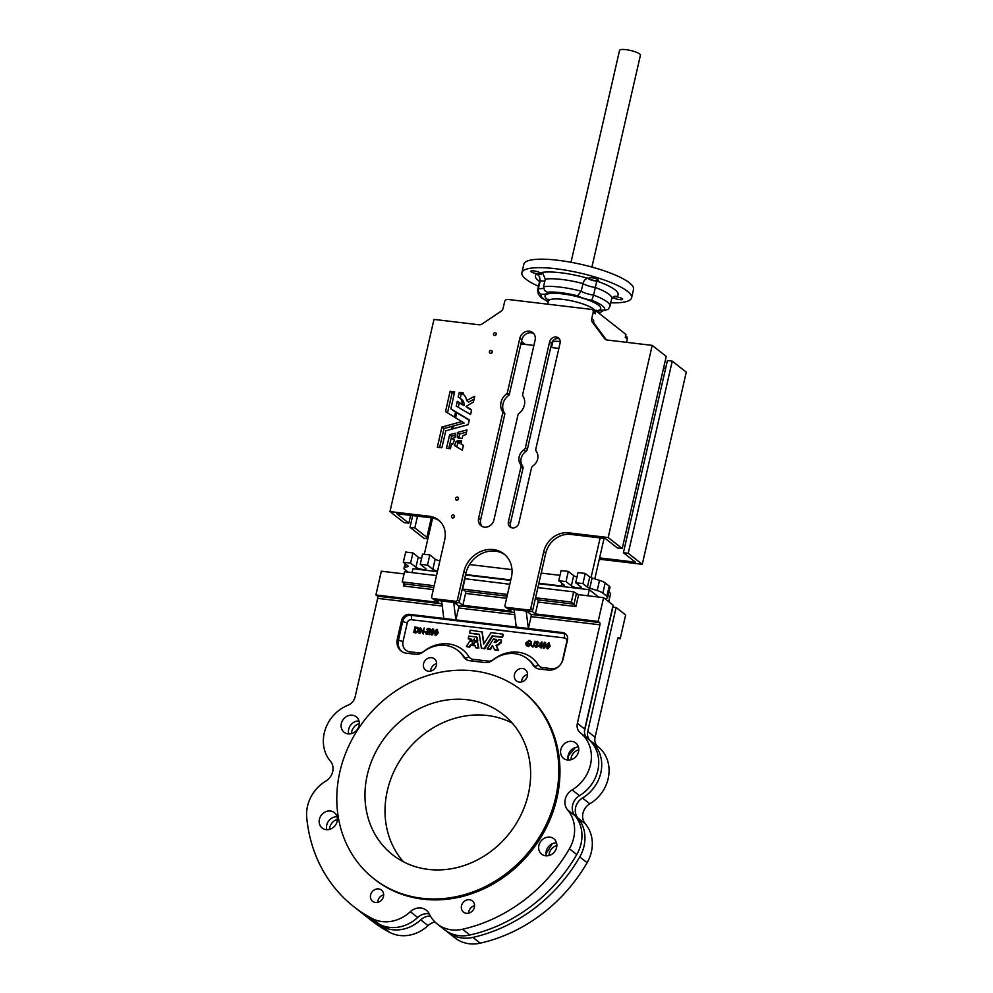 <?xml version="1.0" encoding="UTF-8"?>
<svg xmlns="http://www.w3.org/2000/svg" width="993" height="993" viewBox="0 0 993 993"><rect width="100%" height="100%" fill="white"/><g stroke="black" fill="none" stroke-linecap="round" stroke-linejoin="round"><path stroke-width="1.49" d="M571.012 262.276L619.545 50.407A10.724 2.408 12.9 0 1 625.975 49.65A10.724 2.408 12.9 0 1 640.435 55.186L591.915 267.067M595.577 280.696A4.915 1.105 -167.1 0 0 598.531 280.349A4.915 1.105 -167.1 0 0 591.902 277.804A4.915 1.105 -167.1 0 0 588.948 278.152A4.915 1.105 -167.1 0 0 595.577 280.696M537.498 273.783A4.915 1.105 -167.1 0 0 540.453 273.435A4.915 1.105 -167.1 0 0 533.824 270.89A4.915 1.105 -167.1 0 0 530.87 271.238A4.915 1.105 -167.1 0 0 537.498 273.783M619.669 299.625A4.915 1.105 -167.1 0 0 622.623 299.278A4.915 1.105 -167.1 0 0 615.995 296.733A4.915 1.105 -167.1 0 0 613.053 297.081A4.915 1.105 -167.1 0 0 619.669 299.625M544.909 280.746A10.724 2.408 12.9 0 1 540.155 280.92L539.509 276.526L536.94 273.919A5.362 1.204 -167.1 0 0 538.467 274.167A5.362 1.204 -167.1 0 0 540.477 272.665A42.438 9.533 12.9 0 1 588.204 278.35A5.362 1.204 -167.1 0 0 595.415 280.945A5.362 1.204 -167.1 0 0 596.756 281.044L593.628 295.132A37.076 8.329 12.9 0 1 609.975 306.266L611.725 298.632A37.076 8.329 -167.1 0 0 595.378 287.498A10.724 2.408 12.9 0 1 582.978 283.588C583.934 280.249 585.671 278.499 588.204 278.35M596.756 281.044A42.438 9.533 12.9 0 1 616.554 296.597L615.561 296.274M614.344 296.286A5.362 1.204 -167.1 0 1 615.027 296.348A5.362 1.204 -167.1 0 1 616.554 296.597L613.389 296.597L611.725 298.632M603.67 310.375L600.405 312.385L598.494 312.236A15.18 3.413 12.9 0 1 604.34 310.176L608.15 309.444L609.975 306.266M538.479 286.257A56.278 12.648 12.9 0 1 521.896 272.69L523.845 264.212A56.278 12.648 12.9 0 1 557.644 260.24A56.278 12.648 12.9 0 1 633.546 289.335L631.598 297.826A56.278 12.648 12.9 0 1 610.769 302.815M521.896 272.69A56.278 12.648 12.9 0 1 555.708 268.731A56.278 12.648 12.9 0 1 631.598 297.826M545.281 279.107A37.076 8.329 -167.1 0 1 561.715 279.455A37.076 8.329 -167.1 0 1 582.978 283.588L581.228 291.234A10.724 2.408 -167.1 0 0 593.628 295.132L591.741 300.271A15.18 3.413 12.9 0 1 577.603 295.827L581.228 291.234A37.076 8.329 12.9 0 0 559.965 287.089A37.076 8.329 12.9 0 0 543.531 286.741L545.281 279.107L542.91 273.658L540.477 272.665M489.388 351.708A1.614 1.415 -51.8 0 0 492.28 352.056A1.614 1.415 -51.8 0 0 489.388 351.708M451.505 516.273A1.614 1.415 -51.8 0 0 454.409 516.621A1.614 1.415 -51.8 0 0 451.505 516.273M455.588 498.461A1.614 1.415 -51.8 0 0 458.493 498.809A1.614 1.415 -51.8 0 0 455.588 498.461M493.471 333.896A1.614 1.415 -51.8 0 0 496.363 334.244A1.614 1.415 -51.8 0 0 493.471 333.896M463.446 445.423L460.988 443.958L461.584 440.793L457.761 440.321L457.363 441.575L456.197 441.277L454.434 445.509L462.266 450.189L463.458 445.447M454.446 440.048L452.684 444.293L451.53 443.983L450.437 448.724L446.478 448.364L449.643 434.636L455.216 433.246L455.092 437.541L452.1 438.546L454.459 440.06M457.425 432.489L467.008 429.895L466.002 434.549L462.837 435.579L462.018 438.621L458.257 438.174L458.394 436.771L457.239 437.007L457.425 432.489L459.436 434.065L459.238 437.429M523.783 449.966A3.575 3.14 -51.8 0 0 525.396 447.595L549.601 341.877A5.809 5.102 -51.8 0 1 558.426 337.943A5.809 5.102 -51.8 0 1 560.077 343.131L535.86 448.836A3.575 3.14 -51.8 0 0 536.332 451.455A10.278 9.036 -51.8 0 1 533.042 465.816A3.575 3.14 -51.8 0 0 531.429 468.187L518.88 522.988A5.809 5.102 -51.8 0 1 510.054 526.935A5.809 5.102 -51.8 0 1 508.404 521.747L520.965 466.933A3.575 3.14 -51.8 0 0 520.493 464.314A10.278 9.036 -51.8 0 1 519.153 456.78A10.278 9.036 -51.8 0 1 523.783 449.966L525.781 451.542A10.278 9.036 -51.8 0 0 521.151 458.356A10.278 9.036 -51.8 0 0 522.504 465.891A3.575 3.14 -51.8 0 1 522.963 468.51L510.414 523.311A5.809 5.102 -51.8 0 0 511.172 527.568M506.852 393.737A0.894 0.782 -51.8 0 0 507.262 393.141L519.811 338.34A8.49 7.46 -51.8 0 1 532.695 332.581A8.49 7.46 -51.8 0 1 535.103 340.165L522.554 394.966A0.894 0.782 -51.8 0 0 522.678 395.624A12.946 11.395 -51.8 0 1 518.532 413.721A0.894 0.782 -51.8 0 0 518.123 414.304L493.918 520.022A8.49 7.46 -51.8 0 1 481.022 525.781A8.49 7.46 -51.8 0 1 478.614 518.197L502.83 412.492A0.894 0.782 -51.8 0 0 502.706 411.834A12.946 11.395 -51.8 0 1 501.018 402.339A12.946 11.395 -51.8 0 1 506.852 393.737L508.863 395.313A12.946 11.395 -51.8 0 0 503.017 403.915A12.946 11.395 -51.8 0 0 504.717 413.411A0.894 0.782 -51.8 0 1 504.829 414.069L480.624 519.773A8.49 7.46 -51.8 0 0 482.101 526.464M408.098 572.154L404.759 569.535A10.724 2.408 12.9 0 1 403.977 568.294A10.724 2.408 12.9 0 1 404.747 567.648L407.825 566.556A4.468 1.005 -167.1 0 0 408.148 566.283A4.468 1.005 -167.1 0 0 407.825 565.774L403.332 562.249L405.665 552.058L412.914 552.927L418.264 557.123A5.362 1.204 -167.1 0 0 421.553 558.55M403.332 562.249L410.581 563.105L415.93 567.301A5.362 1.204 -167.1 0 0 422.77 569.461A5.362 1.204 -167.1 0 0 425.985 569.076A5.362 1.204 -167.1 0 0 425.587 568.455L420.25 564.26L422.584 554.082L429.832 554.938L435.17 559.133A5.362 1.204 -167.1 0 0 439.874 560.921M538.876 583.276L561.268 585.944A5.362 1.204 -167.1 0 0 564.496 585.56A5.362 1.204 -167.1 0 0 564.098 584.939L558.749 580.744L561.082 570.565L568.331 571.422L573.681 575.617A5.362 1.204 -167.1 0 0 576.97 577.045M558.749 580.744L565.998 581.6L571.347 585.808A5.362 1.204 -167.1 0 0 578.187 587.955A5.362 1.204 -167.1 0 0 581.401 587.571A5.362 1.204 -167.1 0 0 581.004 586.95L575.667 582.754L578 572.576L585.249 573.433L589.743 576.97A4.468 1.005 -167.1 0 0 592.101 578.038L599.536 580.371A10.724 2.408 12.9 0 1 605.196 582.941L609.206 586.081A10.724 2.408 12.9 0 1 609.987 587.322L607.654 597.513A10.724 2.408 12.9 0 1 606.872 598.158L605.06 598.804M470.732 639.666L473.09 640.572L474.294 638.946L474.58 640.746L477.199 640.51L476.789 637.072L468.87 636.079L468.237 638.648L471.042 638.983L470.732 639.666M471.253 640.137L473.587 640.969L474.431 639.765M466.474 646.331L469.18 646.728L470.322 645.016L472.196 645.115L472.32 641.763L469.888 640.969L466.474 646.331M466.983 646.766L469.677 647.126L470.831 645.413L472.606 645.574L473.251 643.079M474.766 642.123L473.475 645.338L475.237 645.562L475.56 647.486L478.241 647.808L477.484 641.863L474.766 642.123M495.979 645.276A7.323 6.442 -51.8 0 0 500.112 642.496L500.869 642.459L501.403 639.951L498.635 639.616A4.208 3.711 128.2 0 1 494.216 642.533L496.177 639.331L493.422 639.045L487.24 648.876L489.996 649.161L492.478 645.338L494.526 649.732L497.803 650.142L496.475 645.673A7.323 6.442 -51.8 0 0 500.609 642.881L501.366 642.856L501.428 639.989M487.712 649.236L490.492 649.546L492.404 645.388M339.891 771.735A119.694 105.283 128.2 0 1 521.747 690.458A119.694 105.283 128.2 0 1 555.708 797.429A119.694 105.283 128.2 0 1 373.864 878.706A119.694 105.283 128.2 0 1 339.891 771.735M373.864 878.706L375.031 879.624A119.694 105.283 -51.8 0 0 556.874 798.347A119.694 105.283 -51.8 0 0 522.914 691.376L521.747 690.458M537.883 587.595L573.681 591.865L578.621 594.683L603.595 597.649L598.146 621.407L599.648 622.586A1.787 0.745 -83.2 0 1 599.933 624.808L577.367 723.314A10.724 9.433 128.2 0 0 580.384 732.871A35.723 31.428 128.2 0 1 572.129 789.907A13.393 11.779 128.2 0 0 565.253 799.34A13.393 11.779 128.2 0 0 567.549 809.866A35.723 31.428 128.2 0 1 569.399 848.779A154.076 135.532 128.2 0 1 462.502 929.262A35.723 31.428 128.2 0 1 437.292 924.024A35.723 31.428 128.2 0 1 429.286 913.97A13.393 11.779 128.2 0 0 426.282 910.196A13.393 11.779 128.2 0 0 410.332 911.711A35.723 31.428 128.2 0 1 372.052 918.488A154.076 135.532 128.2 0 1 353.793 906.659A154.076 135.532 128.2 0 1 306.725 817.512A35.723 31.428 128.2 0 1 307.495 806.254A35.723 31.428 128.2 0 1 325.816 781.094A13.393 11.779 128.2 0 0 330.396 761.135A35.723 31.428 128.2 0 1 324.264 733.057A35.723 31.428 128.2 0 1 347.997 705.216A10.724 9.433 128.2 0 0 355.122 696.863L377.675 598.357A1.787 0.745 96.8 0 0 377.402 596.135L441.972 603.818M567.549 809.866L574.91 815.638A13.393 11.779 128.2 0 1 572.601 805.112A13.393 11.779 128.2 0 1 579.478 795.678A35.723 31.428 128.2 0 0 587.744 738.643A10.724 9.433 128.2 0 1 584.716 729.085L613.115 605.122L603.595 597.649M468.671 913.163A7.15 6.281 128.2 0 1 468.857 911.524A7.15 6.281 128.2 0 1 474.58 905.653M474.393 907.292A7.15 6.281 128.2 0 1 463.532 912.145A7.15 6.281 128.2 0 1 461.509 905.753A7.15 6.281 128.2 0 1 472.358 900.899A7.15 6.281 128.2 0 1 474.393 907.292M377.762 902.352A7.15 6.281 128.2 0 1 377.948 900.713A7.15 6.281 128.2 0 1 383.67 894.83M383.484 896.468A7.15 6.281 128.2 0 1 372.623 901.321A7.15 6.281 128.2 0 1 370.6 894.941A7.15 6.281 128.2 0 1 381.449 890.088A7.15 6.281 128.2 0 1 383.484 896.468M568.244 760.055A9.831 8.639 128.2 0 1 568.17 755.388A9.831 8.639 128.2 0 1 578.46 747.059M578.534 751.726A9.831 8.639 128.2 0 1 563.602 758.404A9.831 8.639 128.2 0 1 560.822 749.616A9.831 8.639 128.2 0 1 575.741 742.95A9.831 8.639 128.2 0 1 578.534 751.726M430.726 671.119A7.15 6.281 128.2 0 1 430.9 669.481A7.15 6.281 128.2 0 1 436.622 663.609M436.436 665.248A7.15 6.281 128.2 0 1 425.587 670.101A7.15 6.281 128.2 0 1 423.552 663.709A7.15 6.281 128.2 0 1 434.413 658.855A7.15 6.281 128.2 0 1 436.436 665.248M521.623 681.943A7.15 6.281 128.2 0 1 521.809 680.304A7.15 6.281 128.2 0 1 527.531 674.421M527.345 676.059A7.15 6.281 128.2 0 1 516.497 680.913A7.15 6.281 128.2 0 1 514.461 674.532A7.15 6.281 128.2 0 1 525.322 669.679A7.15 6.281 128.2 0 1 527.345 676.059M326.834 829.714A9.831 8.639 128.2 0 1 326.759 825.046A9.831 8.639 128.2 0 1 337.049 816.718M337.124 821.385A9.831 8.639 128.2 0 1 322.204 828.05A9.831 8.639 128.2 0 1 319.411 819.275A9.831 8.639 128.2 0 1 334.343 812.597A9.831 8.639 128.2 0 1 337.124 821.385M348.779 733.939A9.831 8.639 128.2 0 1 348.692 729.272A9.831 8.639 128.2 0 1 358.982 720.943M359.069 725.61A9.831 8.639 128.2 0 1 344.137 732.275A9.831 8.639 128.2 0 1 341.344 723.5A9.831 8.639 128.2 0 1 356.276 716.822A9.831 8.639 128.2 0 1 359.069 725.61M546.311 855.829A9.831 8.639 128.2 0 1 546.237 851.162A9.831 8.639 128.2 0 1 556.527 842.834M556.601 847.501A9.831 8.639 128.2 0 1 541.669 854.179A9.831 8.639 128.2 0 1 538.889 845.391A9.831 8.639 128.2 0 1 553.809 838.725A9.831 8.639 128.2 0 1 556.601 847.501M568.666 760.067A119.694 105.283 -51.8 0 0 567.984 756.492M545.976 853.521A119.694 105.283 -51.8 0 0 552.356 843.678M528.326 794.164A89.32 78.571 128.2 0 1 392.632 854.824A89.32 78.571 128.2 0 1 367.273 774.999A89.32 78.571 128.2 0 1 502.979 714.339A89.32 78.571 128.2 0 1 528.326 794.164M403.381 861.763A89.32 78.571 128.2 0 1 387.32 790.751A89.32 78.571 128.2 0 1 512.276 723.14M548.992 855.519A9.831 8.639 128.2 0 1 549.241 853.533A9.831 8.639 128.2 0 1 556.85 845.515M351.448 733.628A9.831 8.639 128.2 0 1 351.708 731.63A9.831 8.639 128.2 0 1 359.317 723.612M329.515 829.403A9.831 8.639 128.2 0 1 329.763 827.405A9.831 8.639 128.2 0 1 337.384 819.386M570.925 759.744A9.831 8.639 128.2 0 1 571.174 757.758A9.831 8.639 128.2 0 1 578.782 749.74M598.096 746.786L590.748 741.014A10.724 9.433 128.2 0 1 587.732 731.456L616.119 607.493L625.64 614.965L620.203 638.722L618.701 637.543A1.787 0.745 -83.2 0 0 618.515 637.469A1.787 0.745 -83.2 0 0 617.634 638.71L595.08 737.228A10.724 9.433 128.2 0 0 598.096 746.786A35.723 31.428 128.2 0 1 608.163 778.649A35.723 31.428 128.2 0 1 589.83 803.809A13.393 11.779 128.2 0 0 585.262 823.78A35.723 31.428 128.2 0 1 591.394 851.845A35.723 31.428 128.2 0 1 587.111 862.681A154.076 135.532 128.2 0 1 480.215 943.164A35.723 31.428 128.2 0 1 455.005 937.926L447.657 932.154A35.723 31.428 128.2 0 1 446.192 930.925M585.262 823.78L577.914 817.996A35.723 31.428 128.2 0 1 584.045 846.073A35.723 31.428 128.2 0 1 579.763 856.909A154.076 135.532 128.2 0 1 472.867 937.392A35.723 31.428 128.2 0 1 447.657 932.154M590.748 741.014A35.723 31.428 128.2 0 1 600.802 772.877A35.723 31.428 128.2 0 1 582.481 798.037A13.393 11.779 128.2 0 0 577.914 817.996M560.213 341.642A10.724 2.408 -167.1 0 0 559.133 341.493A10.724 2.408 -167.1 0 0 552.704 342.25L551.487 347.525M652.202 345.378L608.2 537.536L622.226 548.558L666.241 356.4L652.202 345.378L607.033 340.003A4.468 3.922 -51.8 0 1 604.6 338.613L592.324 322.117A4.468 3.922 -51.8 0 1 591.704 318.79L593.206 312.212L595.217 313.788L595.899 310.821L593.33 310.511M595.899 310.821L625.962 334.442L625.28 337.409L627.291 338.985L626.521 342.324M469.503 564.558L511.978 569.61M541.197 573.098L559.99 575.332M608.908 592.027L610.633 593.38L608.734 601.684M474.741 396.418L473.388 402.078L466.015 406.398L471.613 409.848L470.595 414.503L456.184 406.087L457.363 401.321L463.905 405.603L459.362 402.897L458.195 407.291M471.588 410.196L468.051 408.086M474.108 399.174L468.634 402.066L466.636 400.489A11.928 10.501 -51.8 0 0 463.048 394.072A11.928 10.501 -51.8 0 0 463.036 394.06L463.185 392.806L459.374 392.347L458.145 397.138A6.864 6.045 -51.8 0 1 459.908 398.056L461.919 399.633A6.864 6.045 -51.8 0 1 463.905 405.603M463.11 394.122L461.224 394.022L460.243 398.317M533.626 333.462A8.49 7.46 -51.8 0 0 521.809 339.916L509.26 394.717A0.894 0.782 -51.8 0 1 508.863 395.313M559.307 338.874A5.809 5.102 -51.8 0 0 551.611 343.454L527.395 449.171A3.575 3.14 -51.8 0 1 525.781 451.542M496.351 334.306A1.614 1.415 -51.8 0 0 495.482 335.398M458.468 498.871A1.614 1.415 -51.8 0 0 457.612 499.976M454.384 516.695A1.614 1.415 -51.8 0 0 453.528 517.787M492.267 352.118A1.614 1.415 -51.8 0 0 491.411 353.223M459.436 434.065L466.573 432.092M460.442 438.434L458.431 436.87M449.643 434.636L451.641 436.212L448.724 448.65M451.641 436.212L455.154 435.244M457.761 440.321L459.771 441.897L459.362 443.151L458.207 442.841L456.495 446.751M459.771 441.897L461.348 442.084M469.292 420.188L452.833 410.419M454.384 393.079L452.088 392.943L447.545 412.79M462.192 421.466L441.91 427.064L437.342 447.284L441.873 447.706L445.832 430.763L468.187 424.681L469.354 419.927L450.847 408.868L454.657 391.912L450.09 391.366L445.522 411.599L464.19 423.043L444.045 428.517L439.589 447.558M591.704 318.79L593.702 320.367A4.468 3.922 -51.8 0 0 594.335 323.693L606.363 339.854M622.226 548.558L617.398 547.987L605.37 538.541L570.739 534.42A22.33 19.637 -51.8 0 0 545.753 553.238L532.732 610.074A1.787 1.576 -51.8 0 1 530.734 611.576L508.18 608.895A1.787 1.576 -51.8 0 1 507.473 608.61L505.462 607.033A1.787 1.576 -51.8 0 0 506.182 607.319L528.723 610A1.787 1.576 -51.8 0 0 530.734 608.498L532.732 610.074M504.866 554.702A26.352 23.174 -51.8 0 0 465.866 573.358L459.449 601.348A1.787 1.576 -51.8 0 1 457.45 602.863L434.909 600.169A1.787 1.576 -51.8 0 1 434.189 599.884L432.191 598.307A1.787 1.576 -51.8 0 0 432.898 598.605L455.452 601.286A1.787 1.576 -51.8 0 0 457.45 599.784L463.855 571.782L465.866 573.358M439.328 520.742A22.33 19.637 -51.8 0 0 431.434 517.837L396.803 513.716L408.831 523.162L404.002 522.591L389.964 511.569L433.978 319.411L479.147 324.785A4.468 3.922 -51.8 0 0 482.077 324.028L501.043 311.256A4.468 3.922 -51.8 0 0 503.128 308.252L504.63 301.673A2.681 2.358 -51.8 0 1 507.634 299.414L591.381 309.382A2.681 2.358 -51.8 0 1 592.449 309.816L594.459 311.392A2.681 2.358 -51.8 0 1 595.217 313.788M521.896 344.012L523.435 342.97M428.169 537.486L426.866 537.337L431.334 517.825M451.641 429.187L452.311 426.27M454.459 416.886L455.564 412.045M599.586 557.929A22.33 19.637 128.2 0 1 600.802 558.041L635.433 562.162L623.405 552.716L628.234 553.287L672.249 361.129L667.42 360.546L623.405 552.716M663.56 368.105L665.633 368.353M616.119 607.493L612.892 607.108L584.443 731.332M567.996 756.405L575.406 747.481M435.046 922.038A13.393 11.779 128.2 0 0 428.045 925.625L420.697 919.853A35.723 31.428 128.2 0 1 382.417 926.63A154.076 135.532 128.2 0 1 364.146 914.801A154.076 135.532 128.2 0 1 362.656 913.61M420.697 919.853A13.393 11.779 128.2 0 1 430.403 916.08M574.91 815.638A35.723 31.428 128.2 0 1 576.747 854.551A154.076 135.532 128.2 0 1 469.85 935.034A35.723 31.428 128.2 0 1 444.641 929.796L437.292 924.024M410.332 911.711L417.681 917.482A13.393 11.779 128.2 0 1 429.274 913.945M417.681 917.482A35.723 31.428 128.2 0 1 379.4 924.272A154.076 135.532 128.2 0 1 361.142 912.443L353.793 906.659M418.947 633.075L420.399 628.83L422.869 633.534L424.148 627.973L422.695 632.218L420.225 627.502L418.947 633.075L419.915 633.522L420.809 629.636M422.782 631.796L420.324 627.514M422.77 633.522L423.378 633.931L424.148 627.973M424.11 631.784L426.134 631.436L424.11 631.784L426.233 632.367M431.136 634.614L431.992 635.098L434.375 632.38L433.333 629.252M432.824 628.854L430.49 631.585L431.483 634.713L433.879 631.995L432.824 628.854L433.693 629.339M482.486 632.02L470.223 630.17L469.49 633.038L479.383 634.304L481.344 648.131L484.1 648.503L492.168 635.855L502.048 636.985L502.781 634.117L491.014 632.64L483.728 644.06L481.99 631.635L484.1 643.476M503.277 634.515L502.545 637.382L492.665 636.252L484.683 648.863L481.369 648.168M469.515 633.112L479.445 634.639M475.126 641.155L477.77 640.808L477.298 637.456M468.721 639.008L470.943 639.306M472.631 642.595L472.333 641.788M476.032 647.846L478.825 648.106L477.459 641.826M473.959 645.698L475.312 645.897M494.973 642.521L496.699 639.827L496.202 639.368M495.06 650.142L498.387 650.415L496.475 645.673M527.283 645.363L526.799 643.352L529.554 641.292L531.689 642.074L529.691 640.721M528.859 643.948L530.485 644.147L528.115 645.624L526.302 642.955L529.046 640.895L531.181 641.689L529.182 640.324L525.818 642.93L526.005 644.879L527.941 646.182L531.081 643.625L528.984 643.377L530.336 644.457M526.513 645.264L528.45 646.58L531.59 644.023L531.081 643.625M526.911 645.872L526.005 644.879M532.211 646.021L531.255 645.922L532.881 647.113L531.764 646.319L532.881 647.113L534.569 645.301L534.929 641.155L533.601 644.805L532.533 646.145L531.627 645.524L532.707 646.418M535.14 646.133L536.369 647.523L538.119 646.182L536.729 642.868L538.839 642.769L537.25 641.279L535.748 642.434L537.151 645.723L535.984 646.555L535.128 645.5L536.481 646.952M535.984 646.555L535.128 645.5L535.239 646.877L536.369 647.523L535.86 647.126L538.119 646.182M541.694 645.773L541.905 641.838L538.206 645.946L540.515 646.22L540.701 647.56L542.004 641.85M540.217 647.498L541.197 647.957L541.731 645.773M538.206 645.946L540.44 646.542M546.932 648.404L547.776 648.888L550.172 646.158L549.117 643.03M548.62 642.632L546.274 645.363L547.28 648.491L549.663 645.773L548.62 642.632L549.477 643.129M543.072 647.945L543.916 648.417L546.299 645.698L545.256 642.57M544.76 642.173L542.414 644.904L543.419 648.032L545.802 645.313L544.76 642.173L545.616 642.67M434.996 635.073L435.853 635.557L438.236 632.839L437.193 629.711M436.684 629.314L434.351 632.044L435.344 635.172L437.739 632.454L436.684 629.314L437.553 629.798M413.733 632.454L415.819 633.025L419.046 630.629L418.376 627.961L415 626.881L413.733 632.454L415.31 632.64L418.549 630.232L417.619 627.402M426.853 629.674L427.325 629.736A0.894 0.782 128.2 0 1 428.331 628.979L429.125 629.078A0.894 0.782 128.2 0 1 429.733 630.021L429.597 630.605A0.894 0.782 128.2 0 1 428.604 631.362L427.325 631.213A0.894 0.782 -51.8 0 0 426.332 631.958L425.885 633.894L429.237 634.291L426.469 633.447L426.804 632.02L428.479 631.858A1.415 1.254 -51.8 0 0 430.068 630.667L430.217 630.034A1.378 1.216 -51.8 0 0 429.274 628.581L428.442 628.482A1.415 1.254 -51.8 0 0 426.853 629.674L427.822 630.133A0.894 0.782 128.2 0 1 428.827 629.376L429.621 629.475A0.894 0.782 128.2 0 1 429.684 629.475M427.052 633.522L427.71 632.107L428.988 632.256A1.415 1.254 -51.8 0 0 430.577 631.064L430.714 630.431A1.378 1.216 -51.8 0 0 430.043 629.041M425.885 633.894L429.746 634.688L429.361 633.795M599.933 624.808L531.081 616.616L528.363 628.495L562.584 632.566A7.15 6.281 128.2 0 1 565.451 633.733A7.15 6.281 128.2 0 1 567.475 640.113L563.205 658.781A13.393 11.779 128.2 0 1 548.21 670.064L539.249 669.009A10.724 9.433 128.2 0 1 534.954 667.246A10.724 9.433 128.2 0 1 533.018 665.087A31.267 27.494 -51.8 0 0 527.37 658.769A31.267 27.494 -51.8 0 0 492.553 660.271A10.724 9.433 128.2 0 1 484.907 662.542L469.776 660.73A10.724 9.433 128.2 0 1 465.481 658.98A10.724 9.433 128.2 0 1 463.545 656.82A31.267 27.494 -51.8 0 0 457.885 650.502A31.267 27.494 -51.8 0 0 423.08 652.004A10.724 9.433 128.2 0 1 415.434 654.263L406.472 653.208A13.393 11.779 128.2 0 1 401.11 651.011A13.393 11.779 128.2 0 1 397.312 639.033L401.594 620.377A7.15 6.281 128.2 0 1 409.588 614.357L443.809 618.428L441.612 600.976M436.001 600.306L438.707 602.428L375.9 594.956L381.337 571.198L404.077 573.904M434.202 585.721L402.239 581.91L404.908 584.021L433.804 587.459M402.239 581.91L404.573 571.732L436.523 575.543M506.591 598.307L465.58 593.429L462.862 605.308L511.184 611.055L508.478 608.932M465.58 593.429A1.787 0.745 96.8 0 0 465.307 591.207L462.639 589.11L507.473 594.447M464.65 578.671L509.806 584.256M464.96 578.919L462.639 589.11M514.722 614.667L458.605 607.989L455.886 619.868L528.363 628.495L526.166 611.03M428.045 925.625A35.723 31.428 128.2 0 1 389.765 932.402A154.076 135.532 128.2 0 1 371.494 920.573L364.146 914.801M620.203 638.722L617.72 638.425M375.9 594.956L377.402 596.135M453.689 602.416L455.886 619.868L443.809 618.428M454.124 602.466L458.332 605.767L514.448 612.445M526.6 611.092L530.808 614.394L599.648 622.586M598.146 621.407L535.339 613.922L531.938 611.254M458.977 602.255L462.862 605.308M573.681 591.865L571.347 602.043L575.903 606.549L538.057 602.056L535.339 613.922M538.057 602.056A1.787 0.745 96.8 0 0 537.784 599.834L535.488 598.034M571.347 602.043L535.55 597.786M516.286 627.055L514.089 609.603M531.081 616.616A1.787 0.745 96.8 0 0 530.808 614.394M458.605 607.989A1.787 0.745 96.8 0 0 458.332 605.767M433.308 589.581L403.58 586.044L405.007 584.393M549.166 645.711L548.484 643.203L546.733 645.413L547.404 647.92L549.166 645.711M548.881 643.377L547.23 645.81L547.9 648.305M544.809 646.629L544.623 642.744L542.873 644.953L543.543 647.461L544.809 646.629M545.02 642.918L543.37 645.351L544.04 647.846M539.236 645.475L540.626 645.649L541.148 643.352L539.236 645.475M540.862 644.631L540.006 645.574M537.623 645.798L537.399 644.258M536.381 643.228L536.22 642.471L536.729 642.868M536.22 642.471L537.585 642.248M537.25 641.279L538.343 643.067M531.255 645.922L532.385 646.716L534.06 644.916L534.929 641.155M528.115 645.624L527.022 645.177M531.205 642.434L529.554 641.292M435.232 635.321L435.853 635.557M436.734 633.77L436.548 629.885L434.797 632.094L435.468 634.601L436.734 633.77M436.945 630.046L435.306 632.491L435.977 634.986M431.372 634.862L431.992 635.098M431.607 634.142L433.382 631.933L432.687 629.425L430.937 631.635L431.198 633.968M433.085 629.587L431.446 632.032L432.116 634.527M417.507 628.072L415.322 627.502L414.317 631.933L416.377 632.032L418.053 630.17L417.705 628.284L415.831 627.899L414.888 631.995M412.07 572.626L412.964 568.741L437.416 571.645M587.93 595.788L589.321 589.718L598.667 597.066M465.494 574.984L510.7 580.371M538.777 583.71L589.321 589.718M575.667 582.754L582.916 583.611L587.409 587.148A4.468 1.005 -167.1 0 0 589.768 588.216L597.203 590.55A10.724 2.408 12.9 0 1 602.863 593.119L606.872 596.259A10.724 2.408 12.9 0 1 607.654 597.513M582.916 583.611L585.249 573.433M565.998 581.6L568.331 571.422M465.593 574.55L510.799 579.937M420.25 564.26L427.499 565.116L432.836 569.324A5.362 1.204 -167.1 0 0 437.541 571.099M427.499 565.116L429.832 554.938M410.581 563.105L412.914 552.927M628.234 553.287L642.272 564.309L686.275 372.152L672.249 361.129M642.272 564.309L602.813 559.618L600.802 558.041M599.226 559.518A22.33 19.637 128.2 0 1 602.813 559.618M427.871 538.789L424.048 538.343L410.01 527.32L414.838 527.891L426.866 537.337M412.691 515.603L410.01 527.32M525.272 344.41L521.462 341.418M625.627 335.882L626.521 336.59A2.681 2.358 128.2 0 1 627.291 338.985M461.894 404.027A6.864 6.045 -51.8 0 0 459.908 398.056M474.58 396.294L466.636 400.489M608.2 537.536L568.741 532.844A22.33 19.637 -51.8 0 0 543.742 551.661L530.734 608.498M593.206 312.212A2.681 2.358 -51.8 0 0 592.449 309.816M432.191 598.307A1.787 1.576 -51.8 0 1 431.682 596.706L444.703 539.869A22.33 19.637 -51.8 0 0 438.36 519.91A22.33 19.637 -51.8 0 0 429.423 516.261L389.964 511.569M505.462 607.033A1.787 1.576 -51.8 0 1 504.965 605.432L511.37 577.442A26.352 23.174 -51.8 0 0 503.898 553.883A26.352 23.174 -51.8 0 0 463.855 571.782M441.91 427.064L443.921 428.641M442.034 426.94L444.045 428.517M414.838 527.891L417.519 516.186M410.618 515.367L408.831 523.162M594.795 578.882L604.067 538.38M591.034 577.653L600.132 537.921M456.743 412.74L455.638 417.581M453.727 425.885L453.069 428.802M432.625 518.023L424.321 554.28M558.86 348.406L550.693 347.438M533.899 345.44L520.903 343.888M548.198 301.884L541.148 297.565L538.243 294.04L537.697 289.708L539.435 282.074A37.076 8.329 -167.1 0 1 540.155 280.92L538.405 288.553C538.069 291.334 539.062 293.245 541.384 294.276A32.608 7.336 -167.1 0 0 548.248 301.649M577.603 295.827A32.608 7.336 -167.1 0 0 547.23 292.215L544.536 290.49L543.531 286.741M612.296 297.416A5.362 1.204 -167.1 0 0 613.016 297.85L612.085 297.714M597.786 312.298A32.608 7.336 -167.1 0 0 598.494 312.236M595.192 310.735A24.117 5.424 -167.1 0 0 562.87 299.377A24.117 5.424 -167.1 0 0 548.384 301.09L547.677 304.181M548.446 300.109A28.586 6.43 12.9 0 1 562.175 293.829A28.586 6.43 12.9 0 1 594.447 302.741A28.586 6.43 12.9 0 1 596.023 310.921M454.409 445.373L455.067 445.894M415.93 567.301L418.264 557.123M571.347 585.808L573.681 575.617M572.129 789.907L579.478 795.678M587.111 862.681L579.763 856.909M589.83 803.809L582.481 798.037M561.467 663.063A9.831 8.639 -51.8 0 0 562.485 660.37L566.755 641.701A3.575 3.14 -51.8 0 0 564.309 637.928L411.313 619.719A3.575 3.14 -51.8 0 0 407.316 622.723L403.046 641.391A9.831 8.639 -51.8 0 0 409.761 651.78L418.723 652.848A7.15 6.281 -51.8 0 0 423.812 651.334A34.829 30.646 128.2 0 1 468.907 656.696A7.15 6.281 -51.8 0 0 473.053 659.315L488.196 661.115A7.15 6.281 -51.8 0 0 493.285 659.6A34.829 30.646 128.2 0 1 538.38 664.962A7.15 6.281 -51.8 0 0 542.526 667.581L551.487 668.649A9.831 8.639 -51.8 0 0 559.133 666.03M442.245 606.04L377.675 598.357M403.58 586.044L404.176 583.437M465.307 591.207L507.075 596.172M595.08 737.228L587.732 731.456M480.215 943.164L472.867 937.392M389.765 932.402L382.417 926.63M580.384 732.871L587.744 738.643M569.399 848.779L576.747 854.551M462.502 929.262L469.85 935.034M372.052 918.488L379.4 924.272M577.367 723.314L584.716 729.085M535.562 667.681A10.724 9.433 128.2 0 1 534.184 666.005L533.018 665.087M538.38 664.962A3.575 1.614 -31.9 0 1 534.184 666.005A31.267 27.494 -51.8 0 0 528.537 659.687L527.37 658.769M466.089 659.414A10.724 9.433 128.2 0 1 464.712 657.738L463.545 656.82M468.907 656.696A3.575 1.614 148.1 0 1 464.712 657.738A31.267 27.494 -51.8 0 0 459.064 651.42L457.885 650.502M401.718 651.445A13.393 11.779 128.2 0 1 398.478 639.951L397.312 639.033M403.046 641.391A3.575 0.807 -167.1 0 1 398.478 639.951L402.761 621.295L401.594 620.377M407.316 622.723A3.575 0.807 -167.1 0 1 402.761 621.295A7.15 6.281 128.2 0 1 410.754 615.275L409.588 614.357M411.313 619.719A3.575 1.502 96.8 0 0 410.754 615.275L563.751 633.484L562.584 632.566M564.309 637.928A3.575 1.502 96.8 0 0 563.751 633.484A7.15 6.281 128.2 0 1 565.998 634.229M578.621 594.683L575.903 606.549M537.784 599.834L574.016 604.141L576.35 593.963M487.737 662.443A3.575 1.502 96.8 0 0 488.196 661.115M472.383 661.04A3.575 1.502 96.8 0 0 473.053 659.315M542.526 667.581A3.575 1.502 -83.2 0 1 541.855 669.319M551.487 668.649A3.575 1.502 -83.2 0 1 550.991 670.064M418.264 654.176A3.575 1.502 96.8 0 0 418.723 652.848M409.091 653.518A3.575 1.502 96.8 0 0 409.761 651.78M606.872 596.259L609.206 586.081M602.863 593.119L605.196 582.941M597.203 590.55L599.536 580.371M589.768 588.216L592.101 578.038M587.409 587.148L589.743 576.97M561.268 585.944L561.901 583.214M432.836 569.324L435.17 559.133M407.825 566.556L407.974 565.898M404.747 567.648L405.591 564.012M457.363 401.321L459.362 402.897M459.225 392.446L461.224 394.022M459.374 392.347L461.373 393.911M466.065 406.522L468.075 408.098L466.052 406.522M457.177 401.408L459.176 402.984M528.723 610L530.734 611.576M506.182 607.319L508.18 608.895M543.742 551.661L545.753 553.238M568.741 532.844L570.739 534.42M604.6 338.613L606.04 339.743M592.324 322.117L594.335 323.693M429.423 516.261L431.434 517.837M432.898 598.605L434.909 600.169M455.452 601.286L457.45 602.863M457.45 599.784L459.449 601.348M519.811 338.34L521.809 339.916M478.614 518.197L480.624 519.773M502.83 412.492L504.829 414.069M502.706 411.834L504.717 413.411M507.262 393.141L509.26 394.717M549.601 341.877L551.611 343.454M508.404 521.747L510.414 523.311M520.965 466.933L522.963 468.51M520.493 464.314L522.504 465.891M525.396 447.595L527.395 449.171M458.431 436.895L460.392 438.422M457.326 432.613L459.337 434.189M449.544 434.748L451.542 436.312M457.624 440.433L459.622 442.009M456.197 441.277L458.207 442.841M456.383 441.202L458.381 442.779M457.177 441.674L459.176 443.25M457.363 441.575L459.362 443.151M450.09 391.366L452.088 392.943M450.239 391.254L452.237 392.831M547.23 292.215A15.18 3.413 12.9 0 1 541.384 294.276M604.34 310.176A32.608 7.336 -167.1 0 0 591.741 300.271M537.697 289.708A37.076 8.329 12.9 0 1 538.405 288.553A10.724 2.408 -167.1 0 0 543.481 288.243M613.016 297.85A42.438 9.533 12.9 0 1 611.924 298.049M539.522 281.466A42.438 9.533 12.9 0 1 536.94 273.919M598.134 312.584L600.405 312.385M595.13 310.623L596.408 310.275L595.403 311.852M403.977 568.294L405.045 563.59M458.394 436.771L460.404 438.347M548.384 301.09L548.161 299.228L549.154 300.097M605.494 310.412L602.552 310.151M539.435 282.074L539.298 280.299"/></g></svg>
